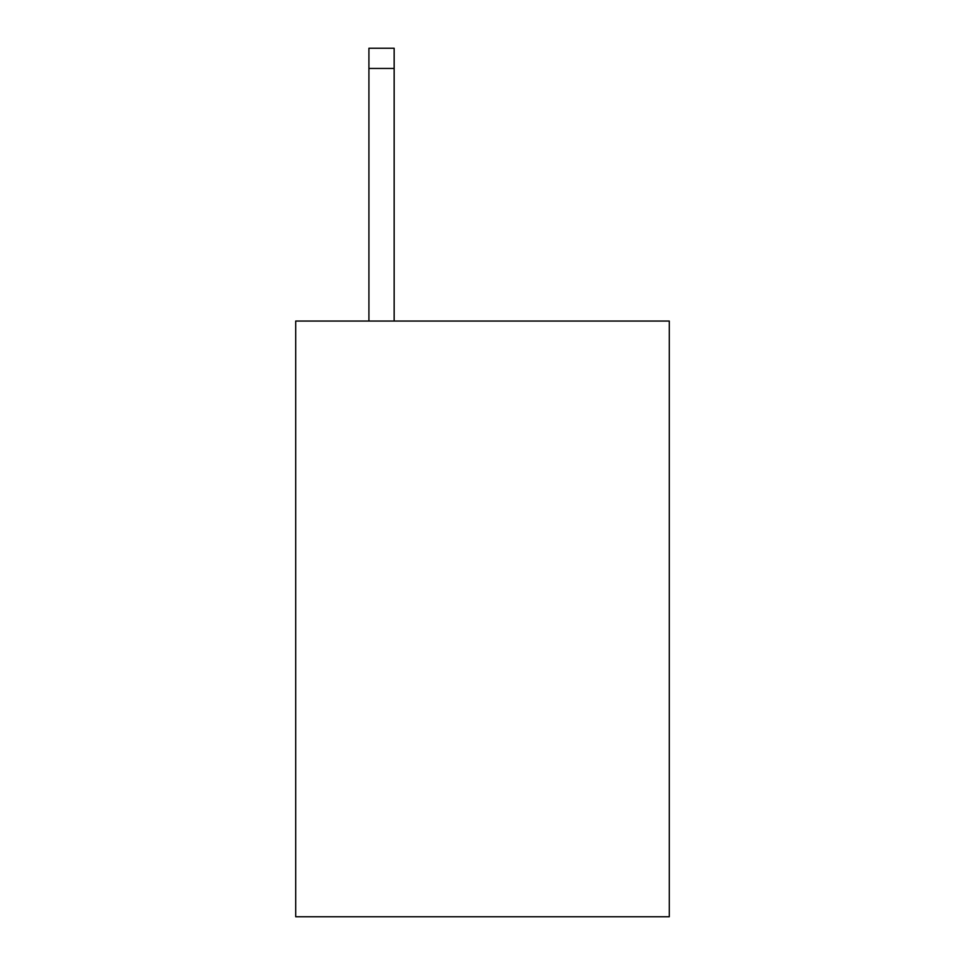 <?xml version="1.0" encoding="UTF-8"?>
<svg xmlns="http://www.w3.org/2000/svg" width="965" height="965" viewBox="0 0 965 965"><rect width="100%" height="100%" fill="white"/><g stroke="black" fill="none" stroke-linecap="round" stroke-linejoin="round"><path stroke-width="1.45" d="M669.288 321.056L669.288 916.75L295.712 916.75L295.712 321.056L669.288 321.056M394.154 321.056L394.154 68.443L368.919 68.443L368.919 48.25L394.154 48.25L394.154 68.443M368.919 321.056L368.919 68.443"/></g></svg>
